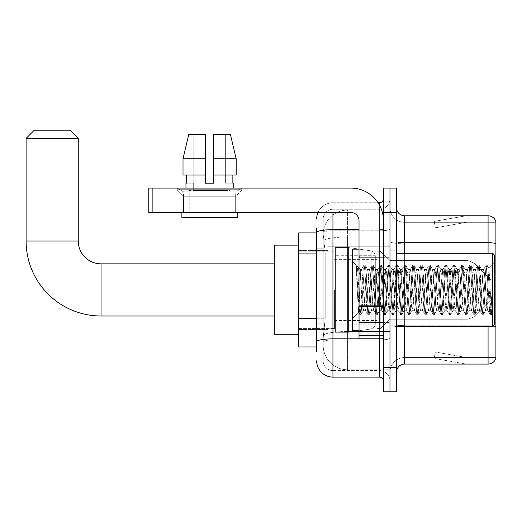 <?xml version="1.0" encoding="UTF-8"?>
<svg xmlns="http://www.w3.org/2000/svg" width="522" height="522" viewBox="0 0 522 522"><rect width="100%" height="100%" fill="white"/><g stroke="black" fill="none" stroke-linecap="round" stroke-linejoin="round"><path stroke-width="0.39" stroke-dasharray="2.61 1.96" d="M389.98 289.925L389.98 246.743L389.98 289.925M328.057 289.925L328.057 246.743L328.057 289.925M316.652 318.27L325.206 318.27L323.268 337.179L325.206 318.27L325.206 253.092L325.206 318.27L298.721 318.27L298.721 346.96L323.222 346.96L323.17 345.329A24.443 24.443 0 0 0 347.613 369.772L389.98 369.772L389.98 331.522L389.98 369.772L347.613 369.772L347.613 331.522L347.613 369.772A24.443 24.443 0 0 1 323.17 345.329L323.17 340.357L323.222 346.96L316.652 346.96M323.268 337.179L323.17 340.357L323.268 337.179M298.721 289.925L298.721 334.739L298.721 289.925M347.613 210.079L389.98 210.079L389.98 237.008L389.98 210.079L347.613 210.079A24.443 24.443 0 0 0 323.203 233.223L325.206 253.092L323.203 233.223A24.443 24.443 0 0 1 347.613 210.079L347.613 237.008L389.98 237.008L389.98 331.522L389.98 237.008L347.613 237.008L347.613 210.079A24.443 24.443 0 0 0 323.203 233.223M316.652 228.003L316.652 232.505L316.652 228.003L323.17 228.003L316.652 228.003L316.652 248.198L323.17 248.198L323.17 323.157L323.17 228.003L323.17 248.198L316.652 248.198L316.652 323.157L316.652 232.89L323.222 232.89L298.721 232.89L298.721 318.27M316.652 351.848L323.17 351.848L323.17 323.157L323.17 351.848L316.652 351.848L316.652 323.157L316.652 344.513M316.652 360.813A16.293 16.293 0 0 0 332.945 377.106L332.945 370.587A9.774 9.774 0 0 1 323.17 360.813L323.17 232.505L323.17 360.813A9.774 9.774 0 0 0 332.945 370.587L379.39 370.587L379.39 344.513L379.39 377.106A4.072 4.072 0 0 1 383.461 381.177L383.461 198.667L383.461 381.177M389.98 344.513L389.98 228.969L389.98 344.513M383.461 289.925L383.461 257.333L383.461 289.925M383.461 212.519L383.461 188.077L389.98 188.077L389.98 212.519L389.98 188.077L396.498 188.077L396.498 212.519L389.98 212.519L389.98 367.331L389.98 212.519L383.461 212.519L383.461 367.331L389.98 367.331L389.98 391.774L389.98 367.331L396.498 367.331L396.498 212.519M396.498 367.331L396.498 391.774L383.461 391.774L383.461 367.331M389.98 198.667L389.98 228.969L389.98 198.667A10.59 10.59 0 0 1 379.39 209.263A10.59 10.59 0 0 0 389.98 198.667A10.59 10.59 0 0 1 379.39 209.263L379.39 370.587L332.945 370.587L332.945 339.985L379.39 339.985A10.59 1.84 0 0 0 389.98 338.145A10.59 1.84 0 0 1 379.39 339.985L379.39 209.263L332.945 209.263L379.39 209.263M318.009 212.519A16.293 16.293 0 0 1 332.945 202.745L379.39 202.745A4.072 4.072 0 0 0 383.461 198.667A4.072 4.072 0 0 1 379.39 202.745L379.39 344.513L379.39 339.985L332.945 339.985L332.945 209.263L332.945 230.809L379.39 230.809A10.59 1.84 0 0 0 389.98 228.969A10.59 1.84 0 0 1 379.39 230.809L332.945 230.809L332.945 344.513L332.945 338.856L379.39 338.856A4.072 0.705 0 0 0 383.461 338.145A4.072 0.705 0 0 1 380.799 338.811M332.945 377.106L379.39 377.106M359.019 229.673L332.945 229.673A16.293 2.832 180 0 0 316.652 232.505L316.652 341.682A16.293 2.832 180 0 1 332.945 338.856L332.945 202.745A16.293 16.293 0 0 0 316.652 219.038A16.293 16.293 0 0 1 332.945 202.745L378.091 202.745M323.17 219.038L323.17 232.505L323.17 219.038A9.774 9.774 0 0 1 332.945 209.263A9.774 9.774 0 0 0 323.17 219.038A9.774 9.774 0 0 1 332.945 209.263M389.98 381.177A10.59 10.59 0 0 0 379.39 370.587A10.59 10.59 0 0 1 389.98 381.177A10.59 10.59 0 0 0 379.39 370.587M396.498 289.925L396.498 250.814L396.498 289.925M385.092 289.925L385.092 329.852L385.092 289.925M389.98 331.477L389.98 241.294L389.98 331.477M493.107 326.12A8.15 1.416 180 0 0 488.077 325.819L488.077 364.069A8.15 8.15 0 0 0 495.9 358.203L495.9 331.477L495.9 357.55L404.648 357.55L404.648 326.589M396.498 372.219L396.498 207.632L396.498 372.219A8.15 8.15 0 0 1 404.648 364.069L404.648 331.477L404.648 357.55L495.9 357.55L495.9 222.3L404.648 222.3A14.668 14.668 0 0 1 389.98 207.632L389.98 241.294L389.98 207.632A14.668 14.668 0 0 0 404.648 222.3L404.648 326.948A14.668 2.545 0 0 1 389.98 324.403A14.668 2.545 0 0 0 404.648 326.948L404.648 222.3A14.668 14.668 0 0 1 389.98 207.632M495.9 221.648A8.15 8.15 0 0 0 488.077 215.782L488.077 325.819A8.15 1.416 180 0 1 495.9 326.837L495.9 221.648A8.15 8.15 0 0 0 488.077 215.782L404.648 215.782A8.15 8.15 0 0 1 396.498 207.632M465.52 363.971A6.518 6.518 0 0 0 466.648 364.069L434.056 364.069L466.648 364.069A6.518 6.518 0 0 1 465.52 363.971A6.518 6.518 0 0 0 466.648 364.069A6.518 6.518 0 0 1 465.52 363.971A6.518 6.518 0 0 0 466.648 364.069A6.518 6.518 0 0 1 465.52 363.971A6.518 6.518 0 0 0 466.648 364.069A6.518 6.518 0 0 1 465.52 363.971A6.518 6.518 0 0 0 466.648 364.069A6.518 6.518 0 0 1 465.52 363.971A6.518 6.518 0 0 0 466.648 364.069A6.518 6.518 0 0 1 465.52 363.971A6.518 6.518 0 0 0 466.648 364.069A6.518 6.518 0 0 1 465.52 363.971A6.518 6.518 0 0 0 466.648 364.069A6.518 6.518 0 0 1 465.52 363.971A6.518 6.518 0 0 0 466.648 364.069A6.518 6.518 0 0 1 465.52 363.971L434.226 358.451L465.52 363.971M434.056 357.55L434.056 364.069L434.056 357.55M488.077 364.069L404.648 364.069M466.648 215.782L434.056 215.782L466.648 215.782A6.518 6.518 0 0 0 465.52 215.88A6.518 6.518 0 0 1 466.648 215.782A6.518 6.518 0 0 0 465.52 215.88A6.518 6.518 0 0 1 466.648 215.782A6.518 6.518 0 0 0 465.52 215.88A6.518 6.518 0 0 1 466.648 215.782A6.518 6.518 0 0 0 465.52 215.88A6.518 6.518 0 0 1 466.648 215.782A6.518 6.518 0 0 0 465.52 215.88A6.518 6.518 0 0 1 466.648 215.782A6.518 6.518 0 0 0 465.52 215.88A6.518 6.518 0 0 1 466.648 215.782A6.518 6.518 0 0 0 465.52 215.88A6.518 6.518 0 0 1 466.648 215.782A6.518 6.518 0 0 0 465.52 215.88A6.518 6.518 0 0 1 466.648 215.782A6.518 6.518 0 0 0 465.52 215.88A6.518 6.518 0 0 1 466.648 215.782M466.648 357.55L434.382 357.55L466.648 357.55L434.382 357.55L466.648 357.55L434.382 357.55L466.648 357.55L434.382 357.55L466.648 357.55L434.382 357.55L466.648 357.55L434.382 357.55L466.648 357.55L434.382 357.55L466.648 357.55L434.382 357.55L466.648 357.55L434.382 357.55L466.648 357.55L435.355 352.03L434.382 357.55L435.355 352.03L434.382 357.55L435.355 352.03L434.382 357.55L435.355 352.03L434.382 357.55L435.355 352.03L434.382 357.55L435.355 352.03L434.382 357.55L435.355 352.03L434.382 357.55L435.355 352.03L434.382 357.55L435.355 352.03L434.382 357.55L435.355 352.03L466.648 357.55M495.9 243.846L404.648 243.846L495.9 243.846L495.9 222.3L404.648 222.3M434.382 222.3L434.226 221.4L465.52 215.88L434.226 221.4L434.382 222.3L434.226 221.4L465.52 215.88L434.226 221.4L434.382 222.3L434.226 221.4L465.52 215.88L434.226 221.4L434.382 222.3L434.226 221.4L465.52 215.88L434.226 221.4L434.382 222.3L434.226 221.4L465.52 215.88L434.226 221.4L434.382 222.3L434.226 221.4L465.52 215.88L434.226 221.4L434.382 222.3L434.226 221.4L465.52 215.88L434.226 221.4L434.382 222.3L434.226 221.4L465.52 215.88L434.226 221.4L434.382 222.3L434.226 221.4L465.52 215.88L434.226 221.4L434.382 222.3L466.648 222.3L434.382 222.3L466.648 222.3L434.382 222.3L466.648 222.3L434.382 222.3L466.648 222.3L434.382 222.3L466.648 222.3L434.382 222.3L466.648 222.3L434.382 222.3L466.648 222.3L434.382 222.3L466.648 222.3L434.382 222.3L466.648 222.3L434.382 222.3L435.355 227.814L434.382 222.3M389.98 372.219A14.668 14.668 0 0 1 404.648 357.55A14.668 14.668 0 0 0 389.98 372.219A14.668 14.668 0 0 1 404.648 357.55M434.056 215.782L434.056 222.3L434.056 215.782M466.648 222.3L435.355 227.814L466.648 222.3M183.516 191.842L176.997 188.077L242.182 188.077L176.997 188.077L176.997 189.708L242.182 189.708L176.997 189.708L242.182 189.708L176.997 189.708L183.516 196.226L183.516 212.519L235.663 212.519L183.516 212.519L235.663 212.519L183.516 212.519L235.663 212.519L183.516 212.519L235.663 212.519L183.516 212.519L183.516 191.842L235.663 191.842L242.182 188.077L176.997 188.077L242.182 188.077L242.182 189.708L235.663 196.226L183.516 196.226L235.663 196.226L235.663 212.519L235.663 191.842L183.516 191.842L176.997 188.077L242.182 188.077L176.997 188.077L176.997 189.708L183.516 196.226L183.516 212.519L183.516 191.842L235.663 191.842L242.182 188.077L176.997 188.077L242.182 188.077L242.182 189.708L235.663 196.226L183.516 196.226L235.663 196.226L235.663 212.519L235.663 191.842L183.516 191.842M359.019 289.925L359.019 249.183L359.019 289.925M359.019 338.811L383.461 338.811L359.019 338.811L359.019 335.444L359.019 338.811L383.461 338.811L383.461 220.669A32.592 32.592 0 0 0 350.869 188.077L148.803 188.077L152.881 188.077L148.803 188.077L148.803 212.519L148.803 188.077L148.803 212.519L350.869 212.519A8.15 8.15 0 0 1 359.019 220.669L359.019 338.811M359.019 306.571L383.461 306.571L359.019 306.571L383.461 306.571L383.461 220.669A32.592 32.592 0 0 0 350.869 188.077L152.881 188.077L152.881 212.519L350.869 212.519A8.15 8.15 0 0 1 359.019 220.669L359.019 305.866L383.461 305.866L383.461 338.811L383.461 220.669A32.592 32.592 0 0 0 350.869 188.077L152.881 188.077L152.881 212.519L148.803 212.519L350.869 212.519A8.15 8.15 0 0 1 359.019 220.669L359.019 305.866L383.461 305.866L383.461 220.669M229.954 190.523L229.954 217.406L189.218 217.406L229.954 217.406L189.218 217.406L229.954 217.406L229.954 190.523L189.218 190.523L189.218 217.406L189.218 190.523L229.954 190.523M213.661 175.04L236.166 175.04L232.864 175.04L236.166 175.04L236.166 158.747L230.378 134.304L213.661 134.304L213.661 175.04L232.864 175.04L213.661 175.04L213.661 183.189L205.511 183.189L213.661 183.189L205.511 183.189L205.511 175.04L183.013 175.04L186.315 175.04L186.315 183.189L185.956 183.189L186.315 183.189L186.315 175.04L205.511 175.04L183.013 175.04L205.511 175.04L186.315 175.04L205.511 175.04L205.511 158.747L183.013 158.747L205.511 158.747L205.511 183.189L205.511 134.304L205.511 158.747L205.511 134.304L188.801 134.304L205.511 134.304L193.812 134.304L193.812 183.189L193.812 134.304L205.511 134.304L205.511 183.189L205.511 175.04L205.511 183.189L213.661 183.189L213.661 134.304L225.367 134.304L225.367 183.189L225.882 183.189L225.367 183.189L225.367 134.304L230.378 134.304L213.661 134.304L213.661 175.04L232.864 175.04L232.864 183.189L232.864 175.04L213.661 175.04L236.166 175.04L213.661 175.04L213.661 158.747L236.166 158.747L236.166 175.04L236.166 158.747L213.661 158.747L213.661 134.304L230.378 134.304L213.661 134.304L213.661 183.189L213.661 134.304L225.367 134.304L225.367 183.189L233.217 183.189L233.217 188.077L185.956 188.077L233.217 188.077M225.882 183.189L225.882 190.523L193.29 190.523L225.882 190.523L193.29 190.523L225.882 190.523L225.882 183.189L225.367 183.189L225.882 183.189M193.29 183.189L193.29 190.523L193.29 183.189L193.812 183.189L186.315 183.189L193.812 183.189L193.812 134.304L188.801 134.304L205.511 134.304L205.511 158.747L205.511 134.304L188.801 134.304L183.013 158.747L183.013 175.04L183.013 158.747L183.013 175.04L205.511 175.04L205.511 134.304L188.801 134.304L193.812 134.304L193.812 183.189L193.29 183.189M185.956 183.189L185.956 188.077M233.217 183.189L225.367 183.189L225.367 134.304L213.661 134.304L213.661 183.189M237.288 212.519L181.884 212.519L181.884 217.406L237.288 217.406L181.884 217.406L237.288 217.406L237.288 212.519L181.884 212.519M494.269 289.925L494.269 254.886L494.269 316.815L494.269 254.886L492.644 253.261L492.644 326.589L492.644 253.261L492.644 326.589L494.269 324.958L494.269 289.925M359.019 330.661L352.5 330.661L352.5 249.183L352.5 318.44L352.5 249.183L359.019 249.183M356.239 266.344L356.239 265.143L352.5 261.405L356.239 265.143L356.839 265.143L356.239 267.708L357.661 266.566L357.988 267.01L360.65 278.526L360.65 269.554L360.65 278.526L361.42 289.925L360.65 278.526L357.988 267.01L357.661 266.566L356.239 267.708L356.239 265.143L356.839 265.143L356.239 267.708L357.263 289.925L356.5 268.465L359.214 311.386L359.769 314.596L356.239 266.344M360.65 273.143L360.65 269.554L357.661 266.566L360.65 269.554L361.42 269.554L360.65 273.143L358.555 312.384L357.263 289.925L358.464 312.352L359.893 314.707L358.464 312.352L352.5 318.44L358.555 312.384L360.65 269.554L361.42 269.554L360.65 273.143M371.605 289.925L370.248 272.282L369.413 269.685L366.176 307.562L365.341 310.159L362.098 272.282L361.42 269.554L362.098 272.282L364.819 307.562L365.341 310.159L367.912 314.596L364.65 268.465L363.964 265.143L363.286 268.465L360.572 311.386L359.893 314.707L360.911 314.707L360.232 311.386L357.518 268.465L356.839 265.143L357.981 267.01L356.963 265.254L357.518 268.465L360.232 311.386L361.041 314.596L359.893 314.707L360.572 311.386L363.286 268.465L363.841 265.254L364.989 265.143L364.31 268.465L361.041 314.596L363.612 310.159L362.777 307.562L361.42 289.925L362.777 307.562L363.456 310.296L365.498 310.296L367.912 314.596L364.65 268.465L363.964 265.143L364.989 265.143L364.31 268.465L361.041 314.596L363.456 310.296L365.498 310.296L366.176 307.562L368.891 272.282L369.413 269.685L371.99 265.254L371.436 268.465L368.721 311.386L367.912 314.596L369.061 314.707L368.382 311.386L365.668 268.465L364.989 265.143L367.684 269.685L366.855 272.282L363.612 310.159L366.855 272.282L367.534 269.554L369.569 269.554L371.99 265.254L371.436 268.465L368.721 311.386L368.043 314.707L369.061 314.707L368.382 311.386L365.668 268.465L365.113 265.254L367.534 269.554L369.569 269.554L370.248 272.282L373.491 310.159L371.605 289.925M369.569 289.925L368.212 272.282L367.684 269.685L370.927 307.562L371.605 310.296L370.927 307.562L369.569 289.925M379.755 289.925L378.398 272.282L377.563 269.685L374.32 307.562L373.491 310.159L376.062 314.596L375.507 311.386L372.793 268.465L371.99 265.254L373.132 265.143L372.454 268.465L369.739 311.386L369.061 314.707L371.762 310.159L373.641 310.296L376.062 314.596L375.507 311.386L372.793 268.465L372.114 265.143L373.132 265.143L372.454 268.465L369.739 311.386L369.184 314.596L371.605 310.296L373.641 310.296L374.32 307.562L377.041 272.282L377.563 269.685L380.133 265.254L376.871 311.386L376.062 314.596L377.21 314.707L376.532 311.386L373.811 268.465L373.132 265.143L375.833 269.685L374.998 272.282L371.762 310.159L374.998 272.282L375.677 269.554L377.719 269.554L380.133 265.254L376.871 311.386L376.192 314.707L377.21 314.707L376.532 311.386L373.263 265.254L375.677 269.554L377.719 269.554L378.398 272.282L381.634 310.159L379.755 289.925M377.719 289.925L376.362 272.282L375.833 269.685L379.076 307.562L379.755 310.296L379.076 307.562L377.719 289.925M387.905 289.925L386.541 272.282L385.712 269.685L382.469 307.562L381.634 310.159L384.212 314.596L383.657 311.386L380.943 268.465L380.133 265.254L381.282 265.143L380.603 268.465L377.889 311.386L377.21 314.707L379.912 310.159L381.791 310.296L384.212 314.596L383.657 311.386L380.943 268.465L380.264 265.143L381.282 265.143L380.603 268.465L377.889 311.386L377.334 314.596L379.755 310.296L381.791 310.296L382.469 307.562L385.184 272.282L385.712 269.685L388.283 265.254L385.014 311.386L384.212 314.596L385.353 314.707L384.675 311.386L381.96 268.465L381.282 265.143L383.983 269.685L383.148 272.282L379.912 310.159L383.148 272.282L383.827 269.554L385.862 269.554L388.283 265.254L385.014 311.386L384.336 314.707L385.353 314.707L384.675 311.386L381.412 265.254L383.827 269.554L385.862 269.554L386.541 272.282L389.784 310.159L387.905 289.925M385.862 289.925L384.505 272.282L387.22 307.562L387.905 310.296L387.22 307.562L385.862 289.925M396.048 289.925L394.691 272.282L393.856 269.685L390.619 307.562L389.784 310.159L392.355 314.596L389.092 268.465L388.283 265.254L389.432 265.143L388.753 268.465L386.032 311.386L385.353 314.707L388.055 310.159L389.941 310.296L392.355 314.596L389.092 268.465L388.414 265.143L389.432 265.143L388.753 268.465L385.484 314.596L387.905 310.296L389.941 310.296L390.619 307.562L393.334 272.282L393.856 269.685L396.433 265.254L395.878 268.465L393.164 311.386L392.355 314.596L393.503 314.707L392.825 311.386L390.11 268.465L389.432 265.143L392.133 269.685L391.298 272.282L388.055 310.159L391.298 272.282L391.976 269.554L394.012 269.554L396.433 265.254L395.878 268.465L393.164 311.386L392.485 314.707L393.503 314.707L392.825 311.386L390.11 268.465L389.556 265.254L391.976 269.554L394.012 269.554L394.691 272.282L397.934 310.159L396.048 289.925M394.012 289.925L392.655 272.282L395.369 307.562L396.048 310.296L395.369 307.562L394.012 289.925M404.198 289.925L402.84 272.282L402.005 269.685L398.762 307.562L397.934 310.159L400.504 314.596L397.235 268.465L396.433 265.254L397.575 265.143L396.896 268.465L394.182 311.386L393.503 314.707L396.205 310.159L398.084 310.296L400.504 314.596L397.235 268.465L396.557 265.143L397.575 265.143L396.896 268.465L393.634 314.596L396.048 310.296L398.084 310.296L398.762 307.562L401.483 272.282L402.005 269.685L404.576 265.254L401.314 311.386L400.504 314.596L401.653 314.707L400.974 311.386L398.253 268.465L397.575 265.143L400.276 269.685L399.447 272.282L396.205 310.159L399.447 272.282L400.126 269.554L402.162 269.554L404.576 265.254L401.314 311.386L400.635 314.707L401.653 314.707L400.974 311.386L397.705 265.254L400.126 269.554L402.162 269.554L402.84 272.282L406.077 310.159L404.198 289.925M402.162 289.925L400.805 272.282L400.276 269.685L403.519 307.562L404.198 310.296L403.519 307.562L402.162 289.925M412.347 289.925L410.99 272.282L410.155 269.685L406.912 307.562L406.077 310.159L408.654 314.596L408.1 311.386L405.385 268.465L404.576 265.254L405.724 265.143L405.046 268.465L402.332 311.386L401.653 314.707L404.354 310.159L406.233 310.296L408.654 314.596L408.1 311.386L405.385 268.465L404.707 265.143L405.724 265.143L405.046 268.465L402.332 311.386L401.777 314.596L404.198 310.296L406.233 310.296L406.912 307.562L409.626 272.282L410.155 269.685L412.726 265.254L409.457 311.386L408.654 314.596L409.796 314.707L409.118 311.386L406.403 268.465L405.724 265.143L408.426 269.685L407.591 272.282L404.354 310.159L407.591 272.282L408.269 269.554L410.305 269.554L412.726 265.254L409.457 311.386L408.778 314.707L409.796 314.707L409.118 311.386L405.855 265.254L408.269 269.554L410.305 269.554L410.99 272.282L414.227 310.159L412.347 289.925M410.305 289.925L408.948 272.282L411.669 307.562L412.347 310.296L411.669 307.562L410.305 289.925M420.491 289.925L419.133 272.282L418.298 269.685L415.062 307.562L414.227 310.159L416.797 314.596L413.535 268.465L412.726 265.254L413.874 265.143L413.196 268.465L410.475 311.386L409.796 314.707L412.497 310.159L414.383 310.296L416.797 314.596L413.535 268.465L412.856 265.143L413.874 265.143L413.196 268.465L409.927 314.596L412.347 310.296L414.383 310.296L415.062 307.562L417.776 272.282L418.298 269.685L420.876 265.254L420.321 268.465L417.607 311.386L416.797 314.596L417.946 314.707L417.267 311.386L414.553 268.465L413.874 265.143L416.576 269.685L415.74 272.282L412.497 310.159L415.74 272.282L416.419 269.554L418.455 269.554L420.876 265.254L420.321 268.465L417.607 311.386L416.928 314.707L417.946 314.707L417.267 311.386L414.553 268.465L413.998 265.254L416.419 269.554L418.455 269.554L419.133 272.282L422.376 310.159L420.491 289.925M418.455 289.925L417.098 272.282L419.812 307.562L420.491 310.296L419.812 307.562L418.455 289.925M428.64 289.925L427.283 272.282L426.448 269.685L423.212 307.562L422.376 310.159L424.947 314.596L421.678 268.465L420.876 265.254L422.017 265.143L421.339 268.465L418.624 311.386L417.946 314.707L420.647 310.159L422.526 310.296L424.947 314.596L421.678 268.465L421 265.143L422.017 265.143L421.339 268.465L418.076 314.596L420.491 310.296L422.526 310.296L423.212 307.562L425.926 272.282L426.448 269.685L429.019 265.254L425.756 311.386L424.947 314.596L426.096 314.707L425.417 311.386L422.703 268.465L422.017 265.143L424.719 269.685L423.89 272.282L420.647 310.159L423.89 272.282L424.569 269.554L426.604 269.554L429.019 265.254L425.756 311.386L425.078 314.707L426.096 314.707L425.417 311.386L422.703 268.465L422.148 265.254L424.569 269.554L426.604 269.554L427.283 272.282L430.519 310.159L428.64 289.925M426.604 289.925L425.247 272.282L424.719 269.685L427.962 307.562L428.64 310.296L427.962 307.562L426.604 289.925M436.79 289.925L435.433 272.282L434.598 269.685L431.355 307.562L430.519 310.159L433.097 314.596L432.542 311.386L429.828 268.465L429.019 265.254L430.167 265.143L429.489 268.465L426.774 311.386L426.096 314.707L428.797 310.159L430.676 310.296L433.097 314.596L432.542 311.386L429.828 268.465L429.149 265.143L430.167 265.143L429.489 268.465L426.774 311.386L426.22 314.596L428.64 310.296L430.676 310.296L431.355 307.562L434.069 272.282L434.598 269.685L437.168 265.254L433.899 311.386L433.097 314.596L434.245 314.707L433.56 311.386L430.846 268.465L430.167 265.143L432.868 269.685L432.033 272.282L428.797 310.159L432.033 272.282L432.712 269.554L434.754 269.554L437.168 265.254L433.899 311.386L433.221 314.707L434.245 314.707L433.56 311.386L430.298 265.254L432.712 269.554L434.754 269.554L435.433 272.282L438.669 310.159L436.79 289.925M434.754 289.925L432.868 269.685L436.111 307.562L436.79 310.296L436.111 307.562L434.754 289.925M444.933 289.925L443.576 272.282L442.747 269.685L439.504 307.562L438.669 310.159L441.247 314.596L440.692 311.386L437.978 268.465L437.168 265.254L438.317 265.143L437.638 268.465L434.924 311.386L434.245 314.707L436.94 310.159L438.826 310.296L441.247 314.596L440.692 311.386L437.978 268.465L437.299 265.143L438.317 265.143L437.638 268.465L434.924 311.386L434.369 314.596L436.79 310.296L438.826 310.296L439.504 307.562L442.219 272.282L442.747 269.685L445.318 265.254L444.764 268.465L442.049 311.386L441.247 314.596L442.388 314.707L441.71 311.386L438.995 268.465L438.317 265.143L441.018 269.685L440.183 272.282L436.94 310.159L440.183 272.282L440.862 269.554L442.897 269.554L445.318 265.254L444.764 268.465L442.049 311.386L441.371 314.707L442.388 314.707L441.71 311.386L438.995 268.465L438.441 265.254L440.862 269.554L442.897 269.554L443.576 272.282L446.819 310.159L444.933 289.925M442.897 289.925L441.54 272.282L444.255 307.562L444.933 310.296L444.255 307.562L442.897 289.925M453.083 289.925L451.726 272.282L450.891 269.685L447.654 307.562L446.819 310.159L449.39 314.596L446.127 268.465L445.318 265.254L446.467 265.143L445.781 268.465L443.067 311.386L442.388 314.707L445.09 310.159L446.976 310.296L449.39 314.596L446.127 268.465L445.442 265.143L446.467 265.143L445.781 268.465L442.519 314.596L444.933 310.296L446.976 310.296L447.654 307.562L450.369 272.282L450.891 269.685L453.468 265.254L452.913 268.465L450.199 311.386L449.39 314.596L450.538 314.707L449.86 311.386L447.145 268.465L446.467 265.143L449.161 269.685L448.333 272.282L445.09 310.159L448.333 272.282L449.011 269.554L451.047 269.554L453.468 265.254L452.913 268.465L450.199 311.386L449.52 314.707L450.538 314.707L449.86 311.386L447.145 268.465L446.591 265.254L449.011 269.554L451.047 269.554L451.726 272.282L454.969 310.159L453.083 289.925M451.047 289.925L449.69 272.282L449.161 269.685L452.404 307.562L453.083 310.296L452.404 307.562L451.047 289.925M461.233 289.925L459.875 272.282L459.04 269.685L455.797 307.562L454.969 310.159L457.54 314.596L456.985 311.386L454.271 268.465L453.468 265.254L454.61 265.143L453.931 268.465L451.217 311.386L450.538 314.707L453.24 310.159L455.119 310.296L457.54 314.596L456.985 311.386L454.271 268.465L453.592 265.143L454.61 265.143L453.931 268.465L451.217 311.386L450.662 314.596L453.083 310.296L455.119 310.296L455.797 307.562L458.518 272.282L459.04 269.685L461.611 265.254L458.349 311.386L457.54 314.596L458.688 314.707L458.009 311.386L455.288 268.465L454.61 265.143L457.311 269.685L456.476 272.282L453.24 310.159L456.476 272.282L457.155 269.554L459.197 269.554L461.611 265.254L458.349 311.386L457.67 314.707L458.688 314.707L458.009 311.386L454.74 265.254L457.155 269.554L459.197 269.554L459.875 272.282L463.112 310.159L461.233 289.925M459.197 289.925L457.84 272.282L457.311 269.685L460.554 307.562L461.233 310.296L460.554 307.562L459.197 289.925M469.382 289.925L468.019 272.282L467.19 269.685L463.947 307.562L463.112 310.159L465.689 314.596L465.135 311.386L462.42 268.465L461.611 265.254L462.76 265.143L462.081 268.465L459.367 311.386L458.688 314.707L461.389 310.159L463.268 310.296L465.689 314.596L465.135 311.386L462.42 268.465L461.742 265.143L462.76 265.143L462.081 268.465L459.367 311.386L458.812 314.596L461.233 310.296L463.268 310.296L463.947 307.562L466.661 272.282L467.19 269.685L469.761 265.254L466.492 311.386L465.689 314.596L466.831 314.707L466.153 311.386L463.438 268.465L462.76 265.143L465.461 269.685L464.626 272.282L461.389 310.159L464.626 272.282L465.304 269.554L467.34 269.554L469.761 265.254L466.492 311.386L465.813 314.707L466.831 314.707L466.153 311.386L462.89 265.254L465.304 269.554L467.34 269.554L468.019 272.282L471.262 310.159L469.382 289.925M467.34 289.925L465.983 272.282L468.697 307.562L469.382 310.296L468.697 307.562L467.34 289.925M477.526 289.925L476.168 272.282L475.333 269.685L472.097 307.562L471.262 310.159L473.832 314.596L470.57 268.465L469.761 265.254L470.909 265.143L470.231 268.465L467.51 311.386L466.831 314.707L469.532 310.159L471.418 310.296L473.832 314.596L470.57 268.465L469.891 265.143L470.909 265.143L470.231 268.465L466.962 314.596L469.382 310.296L471.418 310.296L472.097 307.562L474.811 272.282L475.333 269.685L477.911 265.254L477.356 268.465L474.642 311.386L473.832 314.596L474.981 314.707L474.302 311.386L471.588 268.465L470.909 265.143L473.611 269.685L472.775 272.282L469.532 310.159L472.775 272.282L473.454 269.554L475.49 269.554L477.911 265.254L477.356 268.465L474.642 311.386L473.963 314.707L474.981 314.707L474.302 311.386L471.588 268.465L471.033 265.254L473.454 269.554L475.49 269.554L476.168 272.282L479.411 310.159L477.526 289.925M475.49 289.925L474.133 272.282L476.847 307.562L477.526 310.296L476.847 307.562L475.49 289.925M485.675 289.925L484.318 272.282L483.483 269.685L480.24 307.562L479.411 310.159L481.982 314.596L478.713 268.465L477.911 265.254L479.052 265.143L478.374 268.465L475.659 311.386L474.981 314.707L477.682 310.159L479.561 310.296L481.982 314.596L478.713 268.465L478.035 265.143L479.052 265.143L478.374 268.465L475.111 314.596L477.526 310.296L479.561 310.296L480.24 307.562L482.961 272.282L483.483 269.685L486.054 265.254L482.791 311.386L481.982 314.596L483.131 314.707L482.452 311.386L479.731 268.465L479.052 265.143L481.754 269.685L480.925 272.282L477.682 310.159L480.925 272.282L481.604 269.554L483.64 269.554L486.054 265.254L482.791 311.386L482.113 314.707L483.131 314.707L482.452 311.386L479.183 265.254L481.604 269.554L483.64 269.554L484.318 272.282L485.675 289.925C486.354 302.297 487.033 309.089 487.711 310.296L487.711 289.925L486.354 307.562L485.675 310.296L484.997 307.562L481.754 269.685L484.997 307.562L485.675 310.296L487.711 310.296L490.132 314.596L489.577 311.386L486.863 268.465L486.184 265.143L487.202 265.143L486.524 268.465L483.809 311.386L483.131 314.707L485.675 310.296L487.711 310.296L487.711 289.925L489.003 268.269L491.593 314.153L492.148 309.161L492.148 292.888C490.791 305.018 489.31 310.818 487.711 310.296L490.132 314.596L489.577 311.386L486.863 268.465L486.184 265.143L487.202 265.143L486.524 268.465L483.809 311.386L483.255 314.596L485.832 310.159L486.354 307.562L489.003 268.269L491.593 314.153L492.148 309.161L491.404 314.596L490.595 311.386L487.881 268.465L487.202 265.143L487.881 268.465L490.595 311.386L491.404 314.596L492.148 309.161L492.148 292.888L490.934 311.386L490.132 314.596L491.274 314.707L490.256 314.707L490.934 311.386L492.148 292.888C490.791 305.018 489.31 310.818 487.711 310.296C487.033 309.089 486.354 302.297 485.675 289.925M298.721 334.739L274.278 334.739L298.721 334.739L274.278 334.739L298.721 334.739L274.278 334.739L298.721 334.739L274.278 334.739L274.278 245.112L274.278 334.739L274.278 245.112L274.278 334.739L274.278 245.112L274.278 334.739L274.278 245.112L274.278 334.739L274.278 245.112L274.278 334.739L274.278 245.112L274.278 334.739L274.278 245.112L274.278 334.739L274.278 263.851L101.059 263.851L101.059 315.999A74.959 74.959 0 0 1 26.1 241.04L26.1 138.376L78.248 138.376L26.1 138.376L78.248 138.376L26.1 138.376L78.248 138.376L26.1 138.376L78.248 138.376L26.1 138.376L78.248 138.376L26.1 138.376L78.248 138.376L26.1 138.376L78.248 138.376L26.1 138.376L78.248 138.376L70.098 130.226L34.25 130.226L70.098 130.226L78.248 138.376L78.248 241.04L78.248 138.376L70.098 130.226L34.25 130.226L26.1 138.376L34.25 130.226L70.098 130.226L34.25 130.226L70.098 130.226L78.248 138.376L78.248 241.04L78.248 138.376L70.098 130.226L34.25 130.226L26.1 138.376L26.1 241.04L26.1 138.376L34.25 130.226L70.098 130.226L34.25 130.226L70.098 130.226L78.248 138.376L78.248 241.04L78.248 138.376L70.098 130.226L34.25 130.226L26.1 138.376L26.1 241.04L26.1 138.376L34.25 130.226L70.098 130.226L34.25 130.226L70.098 130.226L34.25 130.226L26.1 138.376L26.1 241.04L26.1 138.376M298.721 245.112L274.278 245.112L298.721 245.112L274.278 245.112L298.721 245.112L274.278 245.112L298.721 245.112L274.278 245.112L274.278 289.925L274.278 263.851L101.059 263.851A22.811 22.811 0 0 1 78.248 241.04L78.248 138.376M491.013 289.925L491.013 280.144L491.013 289.925M380.199 289.925L380.199 328.625L380.199 289.925M376.943 289.925L376.943 328.625L376.943 289.925M334.576 289.925L334.576 328.625L334.576 289.925M335.392 267.923L335.392 332.292L335.392 311.921L375.311 311.921L375.311 324.142L375.311 255.702L375.311 267.93L335.392 267.923L335.392 255.702L335.392 324.142L335.392 311.921L375.311 311.921L375.311 255.702L375.311 267.93L335.392 267.923L335.392 247.558L335.392 332.292L335.392 311.921L375.311 311.921L375.311 255.702L375.311 267.93L335.392 267.923L335.392 255.702L335.392 324.142L335.392 311.921L348.428 311.921L348.428 247.558L348.428 267.923L335.392 267.923L335.392 247.558L335.392 332.292L335.392 311.921L375.311 311.921L375.311 255.702L375.311 267.93L335.392 267.923L335.392 255.702L335.392 324.142L335.392 311.921L375.311 311.921L375.311 255.702L375.311 267.93L335.392 267.923L335.392 247.558L335.392 332.292L335.392 311.921L375.311 311.921L375.311 255.702L375.311 267.93L335.392 267.923L335.392 255.702L335.392 324.142L335.392 311.921L348.428 311.921L348.428 247.558L348.428 267.923L335.392 267.923L335.392 247.558L335.392 332.292L335.392 311.921L375.311 311.921L375.311 255.702L375.311 267.93L335.392 267.923L335.392 255.702L335.392 324.142L335.392 311.921L375.311 311.921L375.311 255.702L375.311 267.93L335.392 267.923L335.392 247.558L335.392 332.292L335.392 311.921L375.311 311.921L375.311 324.155L374.124 327.346L371.129 328.99L371.129 311.921L375.311 311.921L375.24 324.997L374.124 327.346L371.129 328.99L371.129 311.921L375.311 311.921L375.24 324.997L374.124 327.346L371.129 328.99L371.129 311.921L375.311 311.921L375.24 324.997L374.124 327.346L371.129 328.99L371.129 311.921L375.311 311.921L375.24 324.997L374.124 327.346L371.129 328.99L371.129 311.921L375.311 311.921L375.24 324.997L374.124 327.346L371.129 328.99L371.129 311.921L348.428 311.921L348.428 332.292L348.428 247.558L348.428 267.923L335.392 267.923L335.392 324.142L335.392 311.921L348.428 311.921L348.428 247.558L348.428 267.923L335.392 267.923L335.392 247.558L335.392 332.292L335.392 311.921L375.311 311.921L375.24 324.997L374.124 327.346L371.129 328.99L371.129 311.921L348.428 311.921L348.428 332.292L348.428 247.558L348.428 267.923L371.129 267.923L348.428 267.923L348.428 247.558L348.428 267.923L371.129 267.923L348.428 267.923L348.428 247.558L348.428 332.292L348.428 289.925L348.428 332.292L348.428 311.921L371.129 311.921L348.428 311.921L348.428 332.292L348.428 311.921L371.129 311.921L371.129 328.99L348.428 332.292L335.392 332.292L335.392 311.921L375.311 311.921L375.24 324.997L374.124 327.346L371.129 328.99L348.428 332.292L335.392 332.292L348.428 332.292L371.129 328.99L348.428 332.292L335.392 332.292L348.428 332.292L371.129 328.99L348.428 332.292L335.392 332.292L348.428 332.292L371.129 328.99L348.428 332.292L335.392 332.292L335.392 247.558L348.428 247.558L371.129 250.86L371.129 328.99L371.129 250.86L371.129 328.99L371.129 250.86L371.129 328.99L371.129 250.86L371.129 328.99L371.129 250.86L374.124 252.498L375.311 255.695L375.311 267.923L335.392 267.923L335.392 255.702L335.392 324.142L335.392 247.558L348.428 247.558L371.129 250.86L374.124 252.498L375.311 255.695L375.311 267.923L371.129 267.923L371.129 250.86L374.124 252.498L375.24 254.853L375.311 267.923L335.392 267.923L375.311 267.923L371.129 267.923L371.129 250.86L348.428 247.558L335.392 247.558L348.428 247.558L371.129 250.86L374.124 252.498L375.311 255.695L375.311 267.923L371.129 267.923L371.129 250.86L374.124 252.498L375.24 254.853L375.311 267.923L335.392 267.923M101.059 315.999A74.959 74.959 0 0 1 26.1 241.04L78.248 241.04L26.1 241.04A74.959 74.959 0 0 0 101.059 315.999A74.959 74.959 0 0 1 26.1 241.04A74.959 74.959 0 0 0 101.059 315.999A74.959 74.959 0 0 1 26.1 241.04A74.959 74.959 0 0 0 101.059 315.999L274.278 315.999M274.278 263.851L101.059 263.851A22.811 22.811 0 0 1 78.248 241.04L26.1 241.04M101.059 263.851A22.811 22.811 0 0 1 78.248 241.04A22.811 22.811 0 0 0 101.059 263.851A22.811 22.811 0 0 1 78.248 241.04A22.811 22.811 0 0 0 101.059 263.851A22.811 22.811 0 0 1 78.248 241.04M375.311 267.923L371.129 267.923L371.129 250.86L348.428 247.558L335.392 247.558L348.428 247.558L371.129 250.86L374.124 252.498L375.24 254.853L375.311 267.923L375.24 254.853L374.124 252.498L371.129 250.86L348.428 247.558L335.392 247.558L348.428 247.558L371.129 250.86L374.124 252.498L375.24 254.853L375.311 267.923M383.461 306.571L383.461 338.811M213.661 158.747L236.166 158.747M186.315 175.04L186.315 183.189L193.812 183.189L186.315 183.189M232.864 183.189L225.367 183.189L232.864 183.189L232.864 175.04M183.013 158.747L205.511 158.747M205.511 183.189L205.511 175.04M347.613 331.522A24.443 4.248 180 0 0 323.464 335.111A24.443 4.248 180 0 1 347.613 331.522L389.98 331.522L347.613 331.522L347.613 237.008L347.613 331.522M323.803 240.29A24.443 4.248 180 0 1 347.613 237.008A24.443 4.248 180 0 0 323.803 240.29M323.17 345.329A24.443 24.443 0 0 0 347.613 369.772M316.652 253.092L298.721 253.092M379.39 338.811L379.39 204.892M332.945 202.745L332.945 212.519M383.461 228.969A4.072 0.705 0 0 1 379.39 229.673A4.072 0.705 -0 0 0 383.461 228.969M332.945 230.809A9.774 1.696 180 0 0 323.17 232.505A9.774 1.696 180 0 1 332.945 230.809M332.945 339.985A9.774 1.696 180 0 0 323.17 341.682A9.774 1.696 180 0 1 332.945 339.985M332.945 370.587A9.774 9.774 0 0 1 323.17 360.813M323.17 323.157L316.652 323.157L323.17 323.157M488.077 326.589L488.077 325.819L404.648 325.819L404.648 215.782M396.498 241.294A8.15 1.416 0 0 0 404.648 242.71L488.077 242.71A8.15 1.416 180 0 1 495.9 243.728M404.648 253.261L404.648 325.819L488.077 325.819L488.077 253.261M396.498 324.403A8.15 1.416 0 0 0 404.648 325.819M495.9 326.948L404.648 326.948L495.9 326.948M389.98 241.294A14.668 2.545 0 0 0 404.648 243.846A14.668 2.545 0 0 1 389.98 241.294M359.019 335.444L383.461 335.444M389.164 289.925L389.164 257.333L389.164 289.925M359.834 289.925L359.834 322.518L359.834 289.925M473.846 289.925L473.846 262.977L473.846 289.925M468.084 289.925L468.084 319.255L468.084 289.925M371.129 267.923L371.129 250.86L371.129 267.923M383.461 305.866L359.019 305.866M152.881 212.519L152.881 188.077M328.057 246.743L389.98 246.743L328.057 246.743M298.721 250.41L328.057 250.41L298.721 250.41M298.721 329.441L328.057 329.441L298.721 329.441M328.057 333.108L389.98 333.108L328.057 333.108M383.461 257.333L359.019 257.333L383.461 257.333M383.461 322.518L359.019 322.518L383.461 322.518M389.98 250.814L396.498 250.814L389.98 250.814M385.092 329.852L389.98 329.852L385.092 329.852M385.092 249.999L389.98 249.999L385.092 249.999M389.98 329.036L396.498 329.036L389.98 329.036M396.498 326.589L492.644 326.589M359.834 257.333L389.164 257.333L389.98 256.517L389.164 257.333L359.834 257.333L359.019 256.517M359.834 322.518L389.164 322.518L389.98 323.333L389.164 322.518L359.834 322.518L359.019 323.333M489.003 268.269L494.269 263.036L489.003 268.269M491.593 314.153L494.269 316.815L491.593 314.153M396.498 253.261L492.644 253.261M489.101 268.301L487.333 265.254L489.101 268.301M491.678 314.12L491.404 314.596L491.678 314.12M361.27 269.685L363.841 265.254L361.27 269.685M491.013 299.7L473.846 316.867L468.084 319.255L473.846 316.867L491.013 299.7L473.846 316.867L468.084 319.255L473.846 316.867L491.013 299.7L473.846 316.867L468.084 319.255L473.846 316.867L491.013 299.7L473.846 316.867L468.084 319.255L473.846 316.867L491.013 299.7M389.98 319.255L468.084 319.255L389.98 319.255L380.199 328.625L376.943 328.625L380.199 328.625L389.98 319.255L468.084 319.255L389.98 319.255L380.199 328.625L376.943 328.625L380.199 328.625L389.98 319.255L468.084 319.255L389.98 319.255L380.199 328.625L376.943 328.625L380.199 328.625L389.98 319.255L468.084 319.255L389.98 319.255L380.199 328.625L376.943 328.625L380.199 328.625L389.98 319.255M334.576 320.482L376.943 320.482L334.576 320.482M298.721 328.625L334.576 328.625L298.721 328.625M298.721 251.226L334.576 251.226L298.721 251.226M334.576 259.369L376.943 259.369L334.576 259.369M376.943 251.226L380.199 251.226L389.98 260.595L468.084 260.595L473.846 262.977L491.013 280.144L473.846 262.977L468.084 260.595L473.846 262.977L491.013 280.144L473.846 262.977L468.084 260.595L473.846 262.977L491.013 280.144L473.846 262.977L468.084 260.595L473.846 262.977L491.013 280.144L473.846 262.977L468.084 260.595L389.98 260.595L380.199 251.226L376.943 251.226L380.199 251.226L389.98 260.595L468.084 260.595L389.98 260.595L380.199 251.226L376.943 251.226L380.199 251.226L389.98 260.595L468.084 260.595L389.98 260.595L380.199 251.226L376.943 251.226L380.199 251.226L389.98 260.595L468.084 260.595L389.98 260.595L380.199 251.226L376.943 251.226M375.311 255.702L335.392 255.702L375.311 255.702M375.311 324.142L335.392 324.142L375.311 324.142"/><path stroke-width="0.78" d="M316.652 351.848L316.652 232.505L316.652 232.89L298.721 232.89L298.721 346.96L316.652 346.96M383.461 367.331L383.461 391.774L389.98 391.774L389.98 367.331L389.98 391.774L396.498 391.774L396.498 367.331L389.98 367.331L389.98 212.519L389.98 367.331L383.461 367.331L383.461 212.519L389.98 212.519L389.98 188.077L389.98 212.519L396.498 212.519L396.498 367.331M396.498 212.519L396.498 188.077L383.461 188.077L383.461 212.519M332.945 212.519L332.945 377.106L379.39 377.106L379.39 338.811M378.091 202.745L379.39 202.745A4.072 4.072 0 0 0 383.461 198.667M316.652 344.513L316.652 341.682A16.293 2.832 180 0 1 332.945 338.856L379.39 338.856A4.072 0.705 0 0 0 380.799 338.811M359.019 229.673L332.945 229.673A16.293 2.832 180 0 0 316.652 232.505L316.652 228.003M383.461 381.177A4.072 4.072 0 0 0 379.39 377.106M316.652 219.038A16.293 16.293 0 0 1 318.009 212.519M332.945 377.106A16.293 16.293 0 0 1 316.652 360.813M396.498 372.219A8.15 8.15 0 0 1 404.648 364.069L488.077 364.069L488.077 326.589M495.9 221.648A8.15 8.15 0 0 0 488.077 215.782A8.15 8.15 0 0 1 495.9 221.648L495.9 358.203A8.15 8.15 0 0 1 488.077 364.069M495.9 243.728A8.15 1.416 180 0 0 488.077 242.71L488.077 215.782L404.648 215.782A8.15 8.15 0 0 1 396.498 207.632A8.15 8.15 0 0 0 404.648 215.782L404.648 253.261M495.9 243.846L495.9 326.837A8.15 1.416 180 0 0 493.107 326.12M213.661 183.189L205.511 183.189L213.661 183.189L205.511 183.189L213.661 183.189L213.661 134.304L230.378 134.304L236.166 158.747L236.166 175.04L213.661 175.04M205.511 158.747L205.511 175.04L205.511 158.747L183.013 158.747L188.801 134.304L183.013 158.747L188.801 134.304L205.511 134.304L205.511 183.189M274.278 315.999L101.059 315.999A74.959 74.959 0 0 1 26.1 241.04L26.1 138.376L34.25 130.226L70.098 130.226L78.248 138.376L26.1 138.376M101.059 315.999L101.059 263.851A22.811 22.811 0 0 1 78.248 241.04L78.248 138.376M298.721 245.112L274.278 245.112L274.278 334.739L298.721 334.739M383.461 338.811L359.019 338.811L359.019 305.866L383.461 305.866M383.461 220.669A32.592 32.592 0 0 0 350.869 188.077L152.881 188.077L152.881 212.519L350.869 212.519A8.15 8.15 0 0 1 359.019 220.669L359.019 305.866M152.881 212.519L148.803 212.519L148.803 188.077L152.881 188.077M185.956 183.189L186.315 183.189L185.956 183.189L185.956 188.077M233.217 183.189L232.864 183.189L233.217 183.189L233.217 188.077M232.864 175.04L232.864 183.189M186.315 183.189L186.315 175.04M181.884 212.519L181.884 217.406L237.288 217.406L237.288 212.519M205.511 175.04L183.013 175.04L183.013 158.747M236.166 158.747L230.378 134.304L236.166 158.747L213.661 158.747M492.644 253.261L494.269 254.886L494.269 324.958L492.644 326.589L492.644 253.261L396.498 253.261M359.019 249.183L352.5 249.183L352.5 330.661L359.019 330.661M316.652 253.092L298.721 253.092M316.652 318.27L298.721 318.27M379.39 204.892L379.39 202.745M404.648 326.589L404.648 364.069M488.077 253.261L488.077 242.71L404.648 242.71A8.15 1.416 0 0 1 396.498 241.294M404.648 325.819A8.15 1.416 -0 0 1 396.498 324.403M26.1 241.04L78.248 241.04M383.461 306.571L359.019 306.571M359.019 335.444L383.461 335.444M274.278 263.851L101.059 263.851M396.498 326.589L492.644 326.589M359.834 257.333L359.019 256.517M359.834 322.518L359.019 323.333"/></g></svg>
